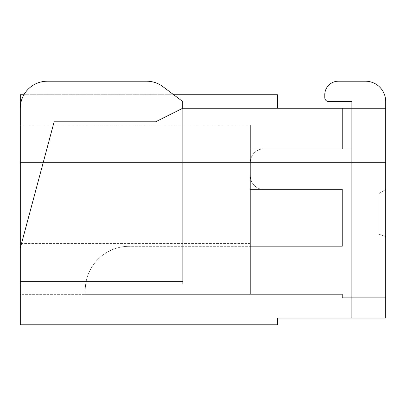 <?xml version="1.0" encoding="UTF-8"?>
<svg xmlns="http://www.w3.org/2000/svg" width="406" height="406" viewBox="0 0 406 406"><rect width="100%" height="100%" fill="white"/><g stroke="black" fill="none" stroke-linecap="round" stroke-linejoin="round"><path stroke-width="0.3" stroke-dasharray="2.03 1.52" d="M277.435 108.265L182.7 108.265L277.435 108.265L277.435 94.735L20.3 94.735L20.3 284.2L182.7 284.2L182.7 108.265L182.7 281.495L20.3 281.495L20.3 108.265A27.065 27.065 0 0 1 47.365 81.2A27.065 27.065 0 0 0 20.3 108.265A27.065 27.065 0 0 1 47.365 81.2L146.612 81.2A27.065 27.065 0 0 1 162.852 86.615A27.065 27.065 0 0 0 146.612 81.2A27.065 27.065 0 0 1 162.852 86.615L182.7 101.5L173.677 94.735L23.929 94.735M162.852 86.615L182.7 101.5L182.7 284.2L20.3 284.2L20.3 248.061L20.3 324.8L277.435 324.8L277.435 318.035L385.7 318.035L385.7 108.265L385.7 297.735L385.7 108.265L385.7 297.735L385.7 108.265L385.7 297.735L385.7 108.265L385.7 297.735L385.7 108.265L385.7 297.735L385.7 108.265L385.7 297.735L385.7 108.265L385.7 297.735L385.7 108.265L385.7 297.735L385.7 108.265L342.395 108.265L342.395 148.865L250.365 148.865L250.365 189.465L342.395 189.465L342.395 246.305L250.365 246.305L250.365 294.35L250.365 162.4L250.365 294.35L342.395 294.35L85.26 294.35L342.395 294.35L85.26 294.35L342.395 294.35L85.26 294.35L342.395 294.35L85.26 294.35L342.395 294.35L85.26 294.35L342.395 294.35L85.26 294.35L342.395 294.35L85.26 294.35L342.395 294.35L85.26 294.35L342.395 294.35L342.395 297.055L342.395 294.35L342.395 297.055L385.7 297.055L385.7 236.586L378.935 234.232L378.935 193.632L385.7 189.465L385.7 101.5A20.3 20.3 0 0 0 365.4 81.2L338.32 81.2A13.535 13.535 0 0 0 324.79 94.735L324.79 97.689A3.811 3.811 0 0 0 328.596 101.5L351.865 101.5L351.865 148.865L250.365 148.865L250.365 189.465L342.395 189.465L342.395 246.305L250.365 246.305L250.365 294.35L342.395 294.35L342.395 297.055L385.7 297.055L385.7 236.586L378.935 234.232L378.935 193.632L385.7 189.465L385.7 108.265L342.395 108.265L342.395 148.865L263.9 148.865A13.535 13.535 0 0 0 250.365 162.4L250.365 125.185L250.365 162.4L20.3 162.4L20.3 243.6L20.3 162.4L385.7 162.4L385.7 243.6L385.7 162.4L385.7 243.6L385.7 162.4L250.365 162.4L250.365 175.935A13.535 13.535 0 0 0 263.9 189.465L342.395 189.465L342.395 246.305L250.365 246.305L250.365 294.35L342.395 294.35L342.395 297.055L342.395 294.35L342.395 297.055L385.7 297.055L385.7 236.586L378.935 234.232L378.935 193.632L385.7 189.465L385.7 108.265L342.395 108.265L385.7 108.265L342.395 108.265L385.7 108.265L342.395 108.265L385.7 108.265L342.395 108.265L385.7 108.265L342.395 108.265L385.7 108.265L342.395 108.265L385.7 108.265L342.395 108.265L385.7 108.265L351.865 108.265L351.865 148.865L263.9 148.865A13.535 13.535 0 0 0 250.365 162.4L250.365 175.935A13.535 13.535 0 0 0 263.9 189.465L342.395 189.465L342.395 246.305L250.365 246.305L250.365 294.35L342.395 294.35L342.395 297.055L385.7 297.055L385.7 236.586L378.935 234.232L378.935 193.632L385.7 189.465L385.7 101.5A20.3 20.3 0 0 0 365.4 81.2L338.32 81.2A13.535 13.535 0 0 0 324.79 94.735L324.79 97.689A3.811 3.811 0 0 0 328.596 101.5L351.865 101.5L351.865 148.865L263.9 148.865A13.535 13.535 0 0 0 250.365 162.4L250.365 175.935A13.535 13.535 0 0 0 263.9 189.465L342.395 189.465L342.395 246.305L250.365 246.305L250.365 294.35L342.395 294.35L342.395 297.055L342.395 294.35L342.395 297.055L385.7 297.055L385.7 236.586L378.935 234.232L378.935 193.632L385.7 189.465L385.7 101.5A20.3 20.3 0 0 0 365.4 81.2L338.32 81.2A13.535 13.535 0 0 0 324.79 94.735L324.79 97.689A3.811 3.811 0 0 0 328.596 101.5L351.865 101.5L351.865 148.865L250.365 148.865L250.365 189.465L342.395 189.465L342.395 246.305L250.365 246.305L250.365 294.35L342.395 294.35L342.395 297.735L385.7 297.735L342.395 297.735L342.395 294.35L250.365 294.35L342.395 294.35L250.365 294.35L342.395 294.35L250.365 294.35L342.395 294.35L250.365 294.35L342.395 294.35L250.365 294.35L342.395 294.35L342.395 297.735L385.7 297.735L342.395 297.735L342.395 294.35L342.395 297.735L385.7 297.735L342.395 297.735L342.395 294.35L342.395 297.735L385.7 297.735L342.395 297.735L342.395 294.35L342.395 297.735L385.7 297.735L342.395 297.735L342.395 294.35L342.395 297.055L385.7 297.055L385.7 236.586L378.935 234.232L378.935 193.632L385.7 189.465L385.7 101.5A20.3 20.3 0 0 0 365.4 81.2L338.32 81.2A13.535 13.535 0 0 0 324.79 94.735L324.79 97.689A3.811 3.811 0 0 0 328.596 101.5L351.865 101.5L351.865 148.865L250.365 148.865L250.365 189.465L342.395 189.465L342.395 246.305L250.365 246.305L250.365 294.35L250.365 246.305L250.365 294.35L250.365 246.305L250.365 294.35L250.365 246.305L250.365 294.35L250.365 246.305L250.365 294.35L250.365 246.305L129.169 246.305A43.909 43.909 0 0 0 85.26 290.214L85.26 294.35L85.26 290.214A43.909 43.909 0 0 1 129.169 246.305A43.909 43.909 0 0 0 85.26 290.214A43.909 43.909 0 0 1 129.169 246.305A43.909 43.909 0 0 0 85.26 290.214A43.909 43.909 0 0 1 129.169 246.305A43.909 43.909 0 0 0 85.26 290.214A43.909 43.909 0 0 1 129.169 246.305A43.909 43.909 0 0 0 85.26 290.214A43.909 43.909 0 0 1 129.169 246.305A43.909 43.909 0 0 0 85.26 290.214A43.909 43.909 0 0 1 129.169 246.305A43.909 43.909 0 0 0 85.26 290.214A43.909 43.909 0 0 1 129.169 246.305A43.909 43.909 0 0 0 85.26 290.214A43.909 43.909 0 0 1 129.169 246.305L342.395 246.305L250.365 246.305L342.395 246.305L250.365 246.305L342.395 246.305L250.365 246.305L342.395 246.305L250.365 246.305L342.395 246.305L250.365 246.305L342.395 246.305L250.365 246.305L342.395 246.305L250.365 246.305L342.395 246.305L250.365 246.305L342.395 246.305L250.365 246.305L342.395 246.305L250.365 246.305L342.395 246.305L250.365 246.305L342.395 246.305L250.365 246.305L342.395 246.305L342.395 189.465L342.395 246.305L342.395 189.465L342.395 246.305L342.395 189.465L342.395 246.305L342.395 189.465L342.395 246.305L342.395 189.465L342.395 246.305L342.395 189.465L342.395 246.305L342.395 189.465L342.395 246.305L342.395 189.465L342.395 246.305L342.395 189.465L342.395 246.305L342.395 189.465L342.395 246.305L342.395 189.465L342.395 246.305L342.395 189.465L342.395 246.305L342.395 189.465L263.9 189.465A13.535 13.535 0 0 1 250.365 175.935A13.535 13.535 0 0 0 263.9 189.465A13.535 13.535 0 0 1 250.365 175.935A13.535 13.535 0 0 0 263.9 189.465A13.535 13.535 0 0 1 250.365 175.935A13.535 13.535 0 0 0 263.9 189.465A13.535 13.535 0 0 1 250.365 175.935A13.535 13.535 0 0 0 263.9 189.465A13.535 13.535 0 0 1 250.365 175.935A13.535 13.535 0 0 0 263.9 189.465A13.535 13.535 0 0 1 250.365 175.935A13.535 13.535 0 0 0 263.9 189.465A13.535 13.535 0 0 1 250.365 175.935L250.365 162.4L250.365 175.935L250.365 162.4L250.365 175.935L250.365 162.4L250.365 175.935L250.365 162.4L250.365 175.935L250.365 162.4L250.365 175.935L250.365 162.4L250.365 175.935L250.365 162.4L385.7 162.4L20.3 162.4L250.365 162.4A13.535 13.535 0 0 1 263.9 148.865A13.535 13.535 0 0 0 250.365 162.4A13.535 13.535 0 0 1 263.9 148.865A13.535 13.535 0 0 0 250.365 162.4A13.535 13.535 0 0 1 263.9 148.865A13.535 13.535 0 0 0 250.365 162.4A13.535 13.535 0 0 1 263.9 148.865A13.535 13.535 0 0 0 250.365 162.4A13.535 13.535 0 0 1 263.9 148.865A13.535 13.535 0 0 0 250.365 162.4A13.535 13.535 0 0 1 263.9 148.865A13.535 13.535 0 0 0 250.365 162.4A13.535 13.535 0 0 1 263.9 148.865L342.395 148.865L250.365 148.865L250.365 189.465L342.395 189.465L250.365 189.465L250.365 148.865L250.365 189.465L250.365 148.865L250.365 189.465L250.365 148.865L250.365 189.465L250.365 148.865L250.365 189.465L250.365 148.865L250.365 189.465L250.365 148.865L342.395 148.865L250.365 148.865L342.395 148.865L250.365 148.865L342.395 148.865L250.365 148.865L342.395 148.865L250.365 148.865L342.395 148.865L250.365 148.865L342.395 148.865L342.395 108.265L342.395 148.865L342.395 108.265L342.395 148.865L342.395 108.265L342.395 148.865L342.395 108.265L342.395 148.865L351.865 148.865L342.395 148.865L351.865 148.865L342.395 148.865L351.865 148.865L342.395 148.865L342.395 108.265L342.395 148.865L342.395 108.265L342.395 148.865L351.865 148.865L342.395 148.865L351.865 148.865L342.395 148.865L351.865 148.865L351.865 108.265L351.865 318.035L351.865 101.5L351.865 318.035M20.3 294.35L20.3 243.6L20.3 294.35L250.365 294.35L20.3 294.35M182.7 108.265L155.635 121.8L54.135 121.8L20.3 248.061L20.3 281.495L182.7 281.495L20.3 281.495L20.3 108.265L20.3 281.495L182.7 281.495L182.7 108.265L182.7 281.495L182.7 108.265L155.635 121.8L182.7 108.265L182.7 284.2L182.7 108.265L351.865 108.265M20.3 125.185L250.365 125.185L20.3 125.185M250.365 243.6L20.3 243.6L250.365 243.6M155.635 121.8L54.135 121.8L20.3 248.061L54.135 121.8L155.635 121.8M385.7 101.5A20.3 20.3 0 0 0 365.4 81.2A20.3 20.3 0 0 1 385.7 101.5A20.3 20.3 0 0 0 365.4 81.2A20.3 20.3 0 0 1 385.7 101.5A20.3 20.3 0 0 0 365.4 81.2A20.3 20.3 0 0 1 385.7 101.5A20.3 20.3 0 0 0 365.4 81.2A20.3 20.3 0 0 1 385.7 101.5A20.3 20.3 0 0 0 365.4 81.2A20.3 20.3 0 0 1 385.7 101.5L385.7 189.465L385.7 101.5L385.7 189.465L385.7 108.265L385.7 189.465L378.935 193.632L385.7 189.465L378.935 193.632L385.7 189.465L378.935 193.632L385.7 189.465L378.935 193.632L385.7 189.465L378.935 193.632L378.935 234.232L378.935 193.632L378.935 234.232L378.935 193.632L378.935 234.232L378.935 193.632L378.935 234.232L378.935 193.632L378.935 234.232L385.7 236.586L378.935 234.232L385.7 236.586L378.935 234.232L385.7 236.586L378.935 234.232L385.7 236.586L378.935 234.232L385.7 236.586L385.7 297.055L385.7 236.586L385.7 297.055L385.7 236.586L385.7 297.055L385.7 236.586L385.7 297.055L385.7 236.586L385.7 297.055L342.395 297.055L385.7 297.055L342.395 297.055L342.395 294.35L342.395 297.055L385.7 297.055L342.395 297.055L385.7 297.055L342.395 297.055L342.395 294.35L342.395 297.735L385.7 297.735L342.395 297.735L342.395 294.35L342.395 297.735L385.7 297.735L342.395 297.735L342.395 294.35L342.395 297.055L385.7 297.055L342.395 297.055L385.7 297.055L385.7 236.586L378.935 234.232L378.935 193.632L385.7 189.465L385.7 101.5A20.3 20.3 0 0 0 365.4 81.2L338.32 81.2A13.535 13.535 0 0 0 324.79 94.735L324.79 97.689A3.811 3.811 0 0 0 328.596 101.5L351.865 101.5L328.596 101.5A3.811 3.811 0 0 1 324.79 97.689A3.811 3.811 0 0 0 328.596 101.5A3.811 3.811 0 0 1 324.79 97.689A3.811 3.811 0 0 0 328.596 101.5A3.811 3.811 0 0 1 324.79 97.689A3.811 3.811 0 0 0 328.596 101.5A3.811 3.811 0 0 1 324.79 97.689A3.811 3.811 0 0 0 328.596 101.5A3.811 3.811 0 0 1 324.79 97.689A3.811 3.811 0 0 0 328.596 101.5M365.4 81.2L338.32 81.2A13.535 13.535 0 0 0 324.79 94.735L324.79 97.689M338.32 81.2A13.535 13.535 0 0 0 324.79 94.735A13.535 13.535 0 0 1 338.32 81.2A13.535 13.535 0 0 0 324.79 94.735A13.535 13.535 0 0 1 338.32 81.2A13.535 13.535 0 0 0 324.79 94.735A13.535 13.535 0 0 1 338.32 81.2A13.535 13.535 0 0 0 324.79 94.735A13.535 13.535 0 0 1 338.32 81.2A13.535 13.535 0 0 0 324.79 94.735M146.612 81.2L47.365 81.2M342.395 297.735L342.395 294.35L342.395 297.735L385.7 297.735L342.395 297.735M342.395 108.265L342.395 148.865L342.395 108.265M20.3 284.2L182.7 284.2L20.3 284.2"/><path stroke-width="0.61" d="M277.435 108.265L277.435 94.735L173.677 94.735L162.852 86.615A27.065 27.065 0 0 0 146.612 81.2L47.365 81.2A27.065 27.065 0 0 0 20.3 108.265L20.3 324.8L277.435 324.8L277.435 318.035L385.7 318.035L385.7 108.265L182.7 108.265L182.7 101.5L162.852 86.615M23.929 94.735L20.3 94.735L20.3 248.061L54.135 121.8L155.635 121.8L182.7 108.265M385.7 101.5L385.7 108.265L385.7 101.5A20.3 20.3 0 0 0 365.4 81.2L338.32 81.2A13.535 13.535 0 0 0 324.79 94.735L324.79 97.689A3.811 3.811 0 0 0 328.596 101.5L351.865 101.5L351.865 318.035M365.4 81.2L338.32 81.2M324.79 94.735L324.79 97.689M328.596 101.5L351.865 101.5L328.596 101.5L351.865 101.5L328.596 101.5L351.865 101.5L328.596 101.5L351.865 101.5L351.865 108.265M146.612 81.2L47.365 81.2"/></g></svg>
